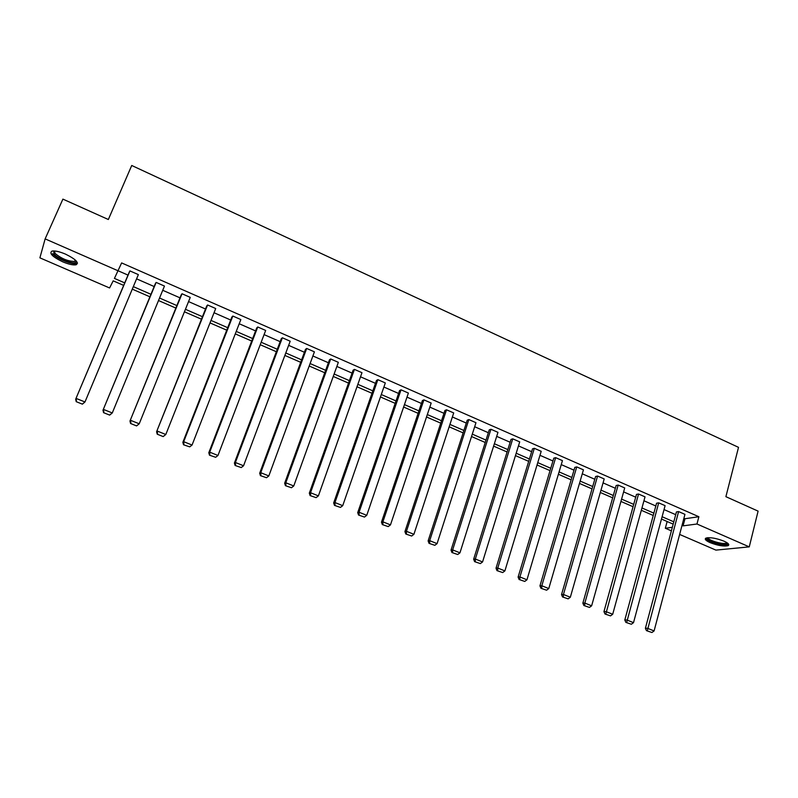 <?xml version="1.0" encoding="UTF-8"?>
<svg xmlns="http://www.w3.org/2000/svg" width="798" height="798" viewBox="0 0 798 798"><rect width="100%" height="100%" fill="white"/><g stroke="black" fill="none" stroke-linecap="round" stroke-linejoin="round"><path stroke-width="1.2" d="M65.416 254.083C75.69 259.16 79.261 262.722 76.129 264.776C73.197 265.305 68.738 264.328 62.763 261.834C52.469 256.806 48.878 253.235 51.99 251.101C54.942 250.582 59.411 251.57 65.416 254.083M723.986 541.154C728.325 543.149 729.711 544.655 728.155 545.652C723.986 546.63 717.971 545.633 710.14 542.64C705.761 540.635 704.355 539.129 705.921 538.111C710.08 537.134 716.095 538.141 723.986 541.154M123.67 285.395L113.196 280.846L109.585 287.968L39.9 257.844L45.137 238.881L62.902 199.121L108.348 219.51L131.73 165.485L738.519 447.349L725.891 496.675L758.1 511.129L749.262 546.869L715.916 550.111L679.627 534.431M671.387 530.86L665.332 528.246L672.335 527.308M667.138 521.513L665.332 528.246M156.139 282.412L102.992 410.202L155.411 283.549L156.139 282.412L164.468 286.063L112.279 412.955L109.665 415.11L103.58 412.666L109.665 415.11M207.59 304.976L156.578 431.748L206.702 306.033L207.59 304.976L215.709 308.537L165.814 434.491L163.151 436.586L157.226 434.202L163.151 436.586M208.797 452.735L256.717 327.948L257.754 326.981L265.674 330.452L217.974 455.478L209.704 452.157L208.797 452.735L209.495 455.189L215.65 457.284L209.495 455.189M259.689 473.204L305.494 349.334L306.681 348.447L314.412 351.838L268.826 475.937L260.756 472.695L259.689 473.204L260.437 475.648L266.512 477.713L260.437 475.648M309.315 493.154L353.105 370.202L354.432 369.384L361.973 372.696L318.392 495.887L310.532 492.715L309.315 493.154L310.113 495.598L316.108 497.633L310.113 495.598M357.713 512.615L399.569 390.561L401.025 389.823L408.386 393.055L366.751 515.338L359.08 512.246L357.713 512.615L358.561 515.049L364.477 517.064L358.561 515.049M404.935 531.608L444.935 410.451L446.511 409.783L453.703 412.935L413.913 534.311L406.431 531.298L404.935 531.608L405.833 534.032L411.668 536.017L405.833 534.032M451.03 550.131L489.244 429.863L490.94 429.264L497.962 432.346L459.947 552.834L452.646 549.892L451.03 550.131L451.957 552.545L457.723 554.51L451.957 552.545M496.017 568.226L532.525 448.835L534.331 448.296L541.194 451.309L504.895 570.909L497.762 568.046L496.017 568.226L496.984 570.63L502.68 572.565L496.984 570.63M539.947 585.892L574.819 467.379L576.735 466.9L583.438 469.842L548.775 588.565L541.812 585.762L539.947 585.892L540.954 588.286L546.58 590.201L540.954 588.286M582.859 603.138L616.156 485.493L618.171 485.074L624.724 487.947L591.637 605.812L584.834 603.079L582.859 603.138L583.907 605.532L589.453 607.418L583.907 605.532M624.794 620.006L656.574 503.209L658.689 502.85L665.093 505.653L633.512 622.659L626.869 619.986L624.794 620.006L625.871 622.38L631.348 624.245L625.871 622.38M118.264 270.841L128.009 275.101M136.578 278.851L154.174 286.542M162.732 290.292L180.009 297.844M188.557 301.584L205.515 309.006M214.044 312.736L230.702 320.018M239.22 323.749L255.579 330.901M264.088 334.621L280.148 341.654M288.637 345.364L304.417 352.267M312.896 355.978L328.387 362.751M336.846 366.452L352.068 373.105M360.516 376.806L375.459 383.339M383.898 387.03L398.581 393.454M407 397.135L421.424 403.449M429.823 407.12L443.987 413.314M452.376 416.985L466.291 423.07M474.66 426.731L488.336 432.716M496.695 436.366L510.122 442.242M518.461 445.892L531.658 451.668M539.977 455.309L552.944 460.975M561.253 464.606L573.991 470.182M582.281 473.803L594.799 479.279M603.069 482.9L615.368 488.276M623.617 491.887L635.707 497.174M643.946 500.775L655.816 505.972M664.036 509.573L675.707 514.67M683.906 518.261L684.973 518.73L698.868 516.735L121.625 262.921L114.433 278.402L124.727 282.881M645.392 628.285L676.445 511.917L678.599 511.578L684.943 514.361L654.091 630.939L647.517 628.295L645.392 628.285L646.49 630.659L651.936 632.515L646.49 630.659M603.946 611.617L636.475 494.401L638.54 494.012L645.023 496.855L612.694 614.28L605.971 611.577L603.946 611.617L605.014 614.011L610.53 615.886L605.014 614.011M561.533 594.57L595.607 476.486L597.572 476.037L604.196 478.95L570.331 597.243L563.448 594.47L561.533 594.57L562.56 596.964L568.146 598.859L562.56 596.964M518.111 577.104L553.792 458.162L555.657 457.653L562.44 460.626L526.959 579.797L519.917 576.954L518.111 577.104L519.099 579.508L524.755 581.433L519.099 579.508M473.653 559.228L511.009 439.409L512.765 438.84L519.707 441.883L482.561 561.932L475.339 559.029L473.653 559.228L474.611 561.642L480.336 563.587L474.611 561.642M428.127 540.924L467.219 420.217L468.855 419.578L475.967 422.701L437.075 543.628L429.683 540.655L428.127 540.924L429.035 543.348L434.83 545.313L429.035 543.348M381.474 522.171L422.391 400.566L423.908 399.858L431.179 403.05L390.481 524.885L382.9 521.832L381.474 522.171L382.342 524.595L388.217 526.59L382.342 524.595M333.664 502.949L376.476 380.447L377.863 379.668L385.314 382.94L342.721 505.673L334.961 502.55L333.664 502.949L334.492 505.383L340.437 507.408L334.492 505.383M284.657 483.239L329.444 359.828L330.701 358.98L338.342 362.332L293.764 485.972L285.804 482.77L284.657 483.239L285.435 485.683L291.46 487.738L285.435 485.683M234.403 463.04L281.255 338.711L282.372 337.773L290.193 341.215L243.56 465.773L235.4 462.491L234.403 463.04L235.131 465.483L241.235 467.568L235.131 465.483M182.862 442.311L231.859 317.065L232.826 316.048L240.846 319.569L192.059 445.055L183.69 441.683L182.862 442.311L183.53 444.765L189.725 446.87L183.53 444.765M182.024 293.764L129.964 421.045L181.216 294.861L182.024 293.764L190.253 297.375L139.221 423.798L136.588 425.913L130.573 423.499L136.588 425.913M129.924 270.911L75.67 399.209L129.276 272.098L129.924 270.911L138.363 274.612L84.977 401.973L82.394 404.157L76.219 401.673L82.394 404.157M45.137 238.881L118.254 270.871M698.868 516.735L696.973 524.007L749.262 546.869M673.183 524.136L661.482 519.049M653.233 515.468L641.323 510.291M633.063 506.71L620.944 501.443M612.665 497.842L600.325 492.486M592.026 488.875L579.468 483.428M571.159 479.817L558.381 474.261M550.051 470.64L537.044 464.995M528.695 461.364L515.458 455.608M507.089 451.977L493.613 446.122M485.234 442.481L471.518 436.526M463.119 432.875L449.154 426.81M440.745 423.149L426.531 416.975M418.102 413.314L403.628 407.03M395.18 403.359L380.447 396.955M371.988 393.284L356.995 386.771M348.517 383.08L333.245 376.447M324.756 372.766L309.205 366.003M300.696 362.312L284.866 355.429M276.347 351.728L260.228 344.726M251.689 341.025L235.28 333.893M226.732 330.173L210.014 322.911M201.455 319.19L184.428 311.799M175.849 308.068L158.513 300.537M149.924 296.806L132.268 289.135M682.021 525.403L683.088 525.862L696.973 524.007M133.326 286.622L150.962 294.302M159.55 298.033L176.867 305.574M185.435 309.295L202.443 316.696M211.001 320.427L227.699 327.689M236.248 331.409L252.647 338.542M261.175 342.262L277.275 349.265M285.794 352.975L301.604 359.858M310.113 363.549L325.644 370.312M334.123 374.003L349.384 380.646M357.853 384.327L372.836 390.85M381.294 394.531L396.017 400.935M404.456 404.606L418.91 410.9M427.329 414.571L441.533 420.746M449.942 424.406L463.897 430.481M472.286 434.132L485.992 440.097M494.371 443.738L507.837 449.593M516.186 453.234L529.423 458.99M537.762 462.621L550.76 468.276M559.079 471.897L571.857 477.453M580.156 481.074L592.705 486.531M600.994 490.142L613.323 495.508M621.592 499.109L633.712 504.376M641.961 507.967L653.871 513.154M662.101 516.735L673.801 521.822M684.973 518.73L683.088 525.862M678.599 511.578L647.338 630.669M651.936 632.515L654.091 630.939M658.689 502.85L626.699 622.38M631.348 624.245L633.512 622.659M638.54 494.012L605.822 613.991M610.53 615.886L612.694 614.28M727.487 543.069L727.457 543.558C726.439 546.68 705.432 540.894 707.158 537.982L707.317 537.752M708.045 537.682C707.457 540.206 723.407 544.884 726.399 543.069L726.878 542.65M705.691 538.241C706.569 541.523 724.903 546.6 728.375 544.495L728.684 544.306M76.189 260.896L76.099 261.993C74.693 265.026 58.194 259.101 54.015 254.063L53.725 250.941M54.364 250.961L55.142 253.485C61.536 258.732 68.03 261.375 74.623 261.415L75.74 260.437M52.449 253.664C56.628 258.642 72.209 264.966 76.598 263.49L77.506 263.071M618.171 485.074L584.834 603.079L584.695 605.512M589.453 607.418L591.637 605.812M597.572 476.037L563.448 594.47L563.328 596.924M568.146 598.859L570.331 597.243M576.735 466.9L541.812 585.762L541.702 588.246M546.58 590.201L548.775 588.565M555.657 457.653L519.917 576.954L519.827 579.458M524.755 581.433L526.959 579.797M534.331 448.296L497.762 568.046L497.683 570.56M502.68 572.565L504.895 570.909M512.765 438.84L475.339 559.029L475.279 561.563M480.336 563.587L482.561 561.932M490.94 429.264L452.646 549.892L452.606 552.455M457.723 554.51L459.947 552.834M468.855 419.578L429.683 540.655L429.653 543.239M434.83 545.313L437.075 543.628M446.511 409.783L406.431 531.298L406.431 533.912M411.668 536.017L413.913 534.311M423.908 399.858L382.9 521.832L382.91 524.466M388.217 526.59L390.481 524.885M401.025 389.823L359.08 512.246L359.11 514.9M364.477 517.064L366.751 515.338M377.863 379.668L334.961 502.55L335.01 505.224M340.437 507.408L342.721 505.673M354.432 369.384L310.532 492.715L310.602 495.418M316.108 497.633L318.392 495.887M330.701 358.98L285.804 482.77L285.893 485.503M291.46 487.738L293.764 485.972M306.681 348.447L260.756 472.695L260.866 475.448M266.512 477.713L268.826 475.937M282.372 337.773L235.4 462.491L235.53 465.274M241.235 467.568L243.56 465.773M257.754 326.981L209.704 452.157L209.854 454.96M215.65 457.284L217.974 455.478M232.826 316.048L183.69 441.683L183.859 444.516M189.725 446.87L192.059 445.055M157.525 433.942L157.326 431.08L165.814 434.491L163.46 436.326M156.578 431.748L157.226 434.202M130.842 423.219L130.623 420.337L139.221 423.798L136.857 425.643M129.964 421.045L130.573 423.499M103.81 412.366L103.56 409.454L112.279 412.955L109.905 414.81M102.992 410.202L103.58 412.666M76.418 401.364L76.149 398.421L84.977 401.973L82.593 403.848M75.67 399.209L76.219 401.673M728.155 545.652L728.464 544.445M726.559 542.45L726.399 543.069M727.148 542.83L727.507 543.388M75.591 260.826L76.099 261.993M75.241 259.978L74.623 261.415"/></g></svg>
